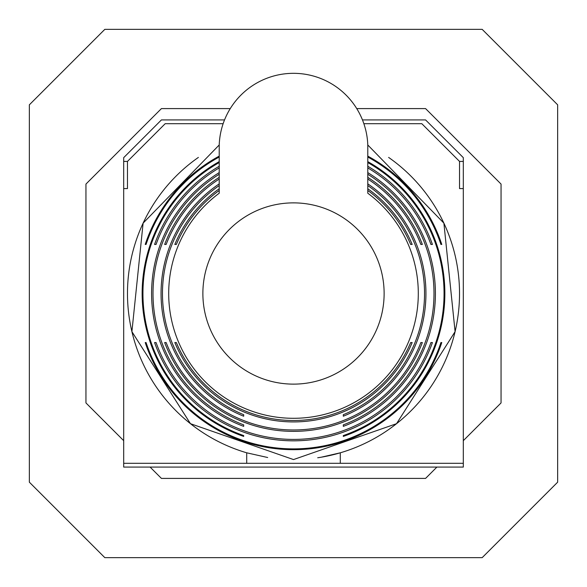 <?xml version="1.0" encoding="UTF-8"?>
<svg xmlns="http://www.w3.org/2000/svg" width="587" height="587" viewBox="0 0 587 587"><rect width="100%" height="100%" fill="white"/><g stroke="black" fill="none" stroke-linecap="round" stroke-linejoin="round"><path stroke-width="0.88" d="M356.742 108.595L425.575 108.595L501.049 184.069L501.049 402.931L463.312 440.668L463.312 467.083L123.688 467.083L123.688 157.654L161.425 119.917L224.535 119.917M436.897 467.083L425.575 478.405L161.425 478.405L150.103 467.083M123.688 440.668L85.951 402.931L85.951 184.069L161.425 108.595L230.258 108.595M29.35 482.176L29.35 104.824L104.824 29.35L482.176 29.35L557.65 104.824L557.65 482.176L482.176 557.65L104.824 557.65L29.35 482.176M362.465 119.917L425.575 119.917L463.312 157.654L463.312 440.668M198.384 157.411A166.04 166.04 0 0 0 246.709 452.804L246.709 463.312L123.688 463.312M123.688 161.425L127.46 161.425L127.46 188.596L127.46 161.425L165.196 123.688L223.141 123.688M127.46 188.596L123.688 188.596M459.54 188.596L459.54 161.425L459.54 188.596L463.312 188.596M463.312 463.312L246.709 463.312M363.859 123.688L421.804 123.688L459.54 161.425L463.312 161.425M317.699 457.765A166.04 166.04 0 0 0 388.616 157.411M321.375 457.178L340.291 452.804L340.291 463.312M267.687 457.515L246.709 452.804M219.215 149.421L219.215 144.974L143.111 223.141L131.906 331.655L190.467 423.697L293.5 459.57L396.533 423.697L455.094 331.655L443.889 223.141L367.785 144.974L367.785 149.421M384.125 293.5A90.625 90.625 0 0 0 293.5 202.875A90.625 90.625 0 0 0 202.875 293.5A90.625 90.625 0 0 0 293.5 384.125A90.625 90.625 0 0 0 384.125 293.5M367.785 193.218A124.796 124.796 0 0 1 293.5 418.296A124.796 124.796 0 0 1 219.215 193.218L219.215 144.938A74.336 74.336 0 0 1 293.5 73.324A74.336 74.336 0 0 1 367.785 144.938L367.785 193.218M410.651 342.559A127.005 127.005 0 0 1 176.349 342.559L174.823 342.559A128.414 128.414 0 0 0 412.177 342.559L410.651 342.559L412.177 342.559M420.842 342.559A136.463 136.463 0 0 1 166.158 342.559L164.654 342.559A137.872 137.872 0 0 0 422.347 342.559L420.842 342.559L422.347 342.559M430.924 342.559A145.921 145.921 0 0 1 156.076 342.559L154.579 342.559A147.33 147.33 0 0 0 432.421 342.559L430.924 342.559L432.421 342.559M440.925 342.559A155.372 155.372 0 0 1 146.075 342.559L145.224 342.559A156.179 156.179 0 0 0 441.776 342.559L440.925 342.559M367.785 157.03A155.372 155.372 0 0 1 440.925 244.441L441.776 244.441A156.179 156.179 0 0 0 367.785 156.12M367.785 161.63A151.351 151.351 0 0 1 343.314 436.42L343.314 435.569A150.543 150.543 0 0 0 367.785 162.555M432.421 244.441L430.924 244.441L432.421 244.441A147.33 147.33 0 0 0 367.785 166.268M367.785 167.904A145.921 145.921 0 0 1 430.924 244.441M367.785 172.6A141.893 141.893 0 0 1 343.314 426.367L343.314 424.863A140.484 140.484 0 0 0 367.785 174.258M367.785 179.028A136.463 136.463 0 0 1 420.842 244.441L422.347 244.441A137.872 137.872 0 0 0 367.785 177.347M367.785 183.856A132.442 132.442 0 0 1 343.314 416.22L343.314 414.693A131.033 131.033 0 0 0 367.785 185.558M412.177 244.441L410.651 244.441L412.177 244.441A128.414 128.414 0 0 0 367.785 188.75M367.785 190.482A127.005 127.005 0 0 1 410.651 244.441M176.349 244.441L174.823 244.441L176.349 244.441A127.005 127.005 0 0 1 219.215 190.482M219.215 188.75A128.414 128.414 0 0 0 174.823 244.441M219.215 185.558A131.033 131.033 0 0 0 243.686 414.693L243.686 416.22A132.442 132.442 0 0 1 219.215 183.856M219.215 177.347A137.872 137.872 0 0 0 164.654 244.441L166.158 244.441A136.463 136.463 0 0 1 219.215 179.028M219.215 174.258A140.484 140.484 0 0 0 243.686 424.863L243.686 426.367A141.893 141.893 0 0 1 219.215 172.6M156.076 244.441L154.579 244.441L156.076 244.441A145.921 145.921 0 0 1 219.215 167.904M219.215 166.268A147.33 147.33 0 0 0 154.579 244.441M219.215 162.555A150.543 150.543 0 0 0 243.686 435.569L243.686 436.42A151.351 151.351 0 0 1 219.215 161.63M146.075 244.441L145.224 244.441L146.075 244.441A155.372 155.372 0 0 1 219.215 157.03M219.215 156.12A156.179 156.179 0 0 0 145.224 244.441M154.579 342.559L156.076 342.559M164.654 342.559L166.158 342.559M174.823 342.559L176.349 342.559"/></g></svg>

